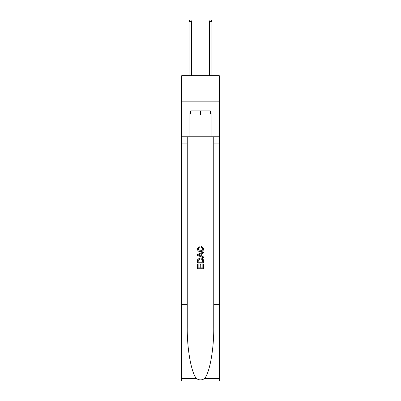 <?xml version="1.0" encoding="UTF-8"?>
<svg xmlns="http://www.w3.org/2000/svg" width="401" height="401" viewBox="0 0 401 401"><rect width="100%" height="100%" fill="white"/><g stroke="black" fill="none" stroke-linecap="round" stroke-linejoin="round"><path stroke-width="0.6" d="M219.322 101.142L219.322 75.704L181.678 75.704L181.678 101.142L219.322 101.142L219.322 136.756L211.949 136.756L211.949 113.964L210.319 113.964L210.319 110.912L190.681 110.912L190.681 113.964L190.986 113.964M210.014 110.912L210.014 114.982L190.986 114.982L190.986 110.912M200.5 110.912L200.5 114.982M202.846 264.264L202.846 267.868L200.731 267.868L202.846 267.868L202.846 264.264L203.548 264.264L203.548 268.725L197.442 268.725L197.447 264.424L197.442 268.725M200.029 264.66L200.029 267.868L198.149 267.868L200.029 267.868L200.029 264.66L200.731 264.66L200.731 267.868M197.969 259.036L197.533 259.928L197.969 259.036L200.465 258.084C202.415 258.074 203.447 259.016 203.548 260.906L203.548 263.091L197.447 263.091L197.447 261.006L197.442 263.091M201.598 246.344L201.397 247.201L201.598 246.344L203.628 248.836C203.462 250.71 202.405 251.653 200.45 251.668L200.45 251.668C198.575 251.622 197.548 250.685 197.367 248.851L199.142 246.5L199.327 247.362L198.069 248.896L200.45 250.805C201.878 250.881 202.7 250.249 202.926 248.916L201.397 247.201M204.435 378.629L219.322 378.629L219.322 380.95L181.678 380.95L181.678 304.64L187.247 304.64L187.247 327.326C186.976 349.01 191.377 373.236 196.565 378.629C199.187 380.303 201.808 380.303 204.435 378.629C209.623 373.236 214.024 349.01 213.753 327.326L213.753 136.756M197.442 254.429L197.442 255.397L203.548 257.823L197.447 255.397L197.447 254.429L203.548 252.003L197.442 254.429M213.753 304.64L219.322 304.64L219.322 136.756M181.678 304.64L181.678 101.142M187.247 136.756L187.247 304.64M219.322 378.629L219.322 304.64M181.678 136.756L189.051 136.756L189.051 113.964L190.681 113.964M189.051 136.756L211.949 136.756M210.014 113.964L210.319 113.964M203.548 252.003L203.548 252.916L201.673 253.612L201.673 256.214L203.548 256.911L203.548 257.823M199.277 255.332L200.966 255.953L200.966 253.873L198.149 254.916L199.277 255.332M200.966 253.873L200.966 255.953M197.447 261.006L197.533 259.928M202.415 259.532L202.846 262.229L202.415 259.532L200.45 258.946L198.274 259.983L198.149 262.229L202.846 262.229L198.149 262.229M197.447 264.424L198.149 264.424L198.149 267.868M191.598 75.704L191.598 21.373L189.051 21.373L189.051 75.704M189.051 21.373L189.818 20.05L190.836 20.05L191.598 21.373M211.949 75.704L211.949 21.373L209.402 21.373L209.402 75.704M209.402 21.373L210.164 20.05L211.182 20.05L211.949 21.373M213.753 143.879L219.322 143.879M187.247 143.879L181.678 143.879M181.678 378.629L196.565 378.629"/></g></svg>
